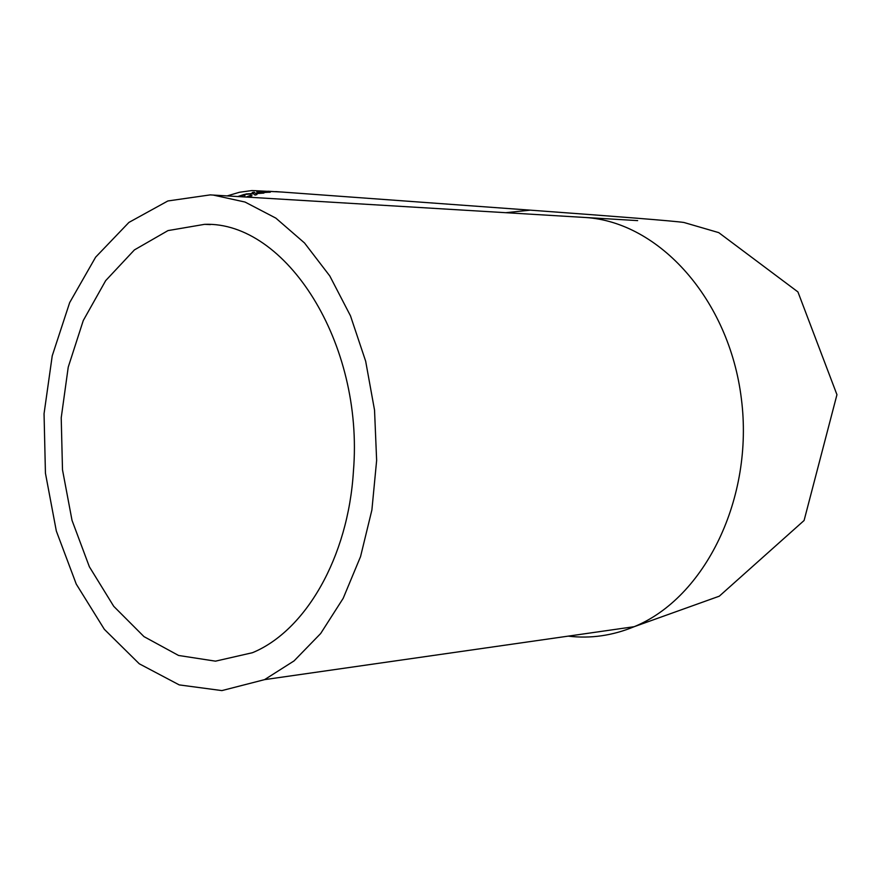 <?xml version="1.0" encoding="UTF-8"?>
<svg xmlns="http://www.w3.org/2000/svg" width="881" height="881" viewBox="0 0 881 881"><rect width="100%" height="100%" fill="white"/><g stroke="black" fill="none" stroke-linecap="round" stroke-linejoin="round"><path stroke-width="1.32" d="M213.334 195.086L210.24 194.888L167.864 200.967L128.923 222.419L95.633 257.164L69.676 302.59L52.232 355.814L44.05 413.729L45.438 473.196L56.329 531.034L76.262 584.103L104.354 629.331L139.275 663.789L179.228 684.9L221.902 690.594L264.564 679.636L294.056 660.904L320.662 633.527L343.183 598.331L360.549 556.605L371.892 509.989L376.639 460.433L374.535 410.117L365.67 361.221L350.495 315.872L329.78 275.94L304.507 242.969L275.841 218.114L245.028 202.046L213.334 195.086M227.155 195.912L239.489 192.267L251.878 190.549L282.019 192.036M245.006 196.981L244.367 194.734L243.596 194.624L237.804 196.551M248.189 197.179L251.988 195.747L250.887 195.219L246.228 197.058M239.18 196.639L243.112 195.274L242.638 196.848M253.177 193.335L244.092 194.47L253.717 193.809L255.027 195.086L256.922 194.569L255.931 193.666L263.926 193.071L255.622 193.391L254.124 192.212L252.23 192.543L253.177 193.335M259.543 191.695L264.74 191.518L256.8 191.926L263.188 192.565L270.357 192.135L259.543 191.695M267.989 191.232L278.781 191.893L267.989 191.232M353.424 471.258C364.15 342.544 285.631 221.307 204.601 224.336L167.996 230.591L134.408 249.918L105.676 280.632L83.277 320.519L68.233 367.135L61.218 417.803L62.496 469.793L72.022 520.352L89.355 566.747L113.737 606.326L143.988 636.622L178.557 655.464L215.482 661.157L252.451 652.711C305.476 630.895 348.204 557.431 353.424 471.258M275.676 191.584L280.246 191.915M266.469 191.463L267.053 191.463M262.637 192.388L263.937 192.256M268.529 192.267L269.872 192.256M256.977 192.168L258.562 191.904M245.964 193.952L253.376 193.501M255.931 193.666L256.69 194.635M254.124 192.212L255.622 193.391M254.146 192.521L252.55 192.796M243.596 194.624L238.586 196.595M243.641 194.932L244.973 195.362M247.825 197.157L250.039 196.067M250.05 195.78L251.966 195.78M242.749 196.848L243.156 195.593M568.201 636.137C590.545 638.824 612.548 635.664 634.221 626.677C704.954 597.803 754.07 498.283 741.384 398.818C729.237 299.243 658.955 222.012 585.48 217.497L212.806 195.042M264.564 679.636L634.221 626.677L719.292 596.184L804.089 520.495L836.95 394.688L797.933 291.93L718.742 232.628L683.942 222.486C675.077 221.076 615.103 216.341 530.274 210.152L505.738 212.695M585.006 217.464L637.657 220.613M281.843 192.025L530.274 210.152M210.328 224.611L204.601 224.336"/></g></svg>
